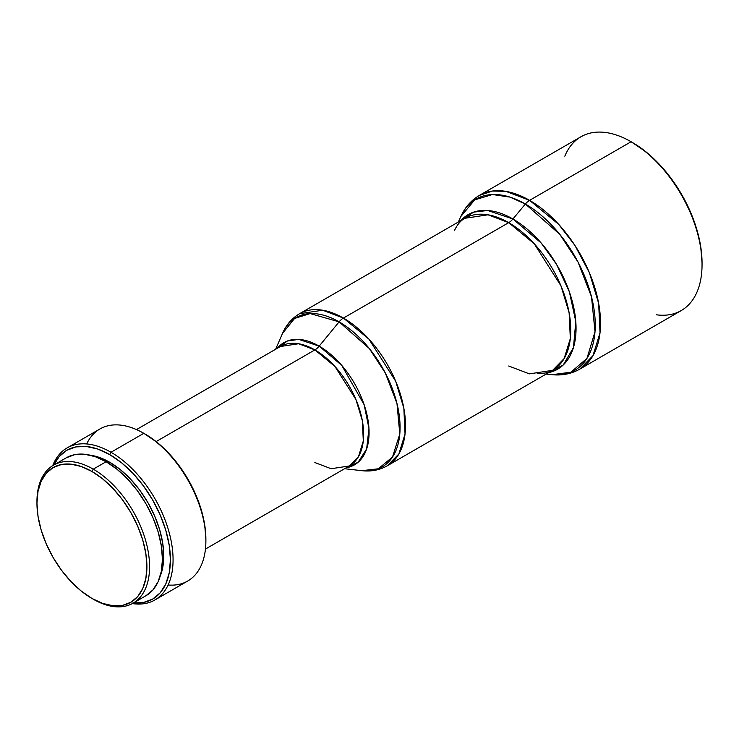 <?xml version="1.0" encoding="UTF-8"?>
<svg xmlns="http://www.w3.org/2000/svg" width="739" height="739" viewBox="0 0 739 739"><rect width="100%" height="100%" fill="white"/><g stroke="black" fill="none" stroke-linecap="round" stroke-linejoin="round"><path stroke-width="1.11" d="M702.05 264.617L702.05 263.084A98.453 56.838 -120 0 0 632.436 142.507L631.106 141.74A100.328 57.928 60 0 1 702.05 264.617A100.328 57.928 60 0 1 656.398 314.796M546.121 374.1L552.153 374.691A98.823 57.051 -120 0 0 593.907 308.505A98.823 57.051 -120 0 0 525.374 204.019A12.545 7.242 -60 0 1 529.595 200.352A12.545 7.242 120 0 0 525.374 204.019L559.802 234.355L578.055 262.114L591.505 296.801L595.006 331.728L586.978 358.36L570.905 372.197L552.153 374.691C562.194 375.698 571.404 373.86 579.755 369.158L592.964 355.681L600.022 332.827L598.655 303.369L589.325 272.562L574.896 245.376L558.721 224.388L529.595 200.352L631.106 141.74L529.595 200.352A100.328 57.928 60 0 1 595.135 288.764A100.328 57.928 60 0 1 579.755 369.158L681.275 310.546A100.328 57.928 -120 0 0 696.646 230.152A100.328 57.928 -120 0 0 631.106 141.74L632.436 142.507A98.453 56.838 -120 0 0 631.771 142.128M508.7 366.008L529.392 373.86L552.596 370.359A87.793 50.686 -120 0 0 566.056 300.016A87.793 50.686 -120 0 0 508.7 222.651A12.545 7.242 120 0 0 512.921 218.984A89.299 51.554 60 0 0 460.85 220.582L473.625 212.139L487.694 210.495L512.921 218.984L525.374 204.019L512.921 218.984A89.299 51.554 60 0 1 573.224 305.124A89.299 51.554 60 0 1 548.643 372.641L563.266 364.964L573.464 347.561L575.792 321.53L569.363 291.803L556.55 264.377L541.133 242.955L512.921 218.984A12.545 7.242 -60 0 1 508.7 222.651L488.008 214.8L464.803 218.301C460.711 220.555 457.302 224.545 454.596 230.291M314.879 462.549L331.137 468.72L349.371 465.967A68.976 39.823 -120 0 0 359.939 410.699A68.976 39.823 -120 0 0 314.879 349.907A12.545 7.242 120 0 0 319.183 346.138A70.556 40.737 60 0 0 277.282 348.291L287.425 340.984L298.768 339.395L319.183 346.138L339.118 321.853A12.545 7.242 -60 0 1 343.423 318.075L508.7 222.651L343.423 318.075A87.793 50.686 60 0 1 400.769 395.439A87.793 50.686 60 0 1 387.31 465.782L398.866 453.986L405.037 433.996L403.845 408.214L395.688 381.259L368.909 339.109L343.423 318.075A12.545 7.242 120 0 0 339.118 321.853L369.306 348.522L385.296 372.955L396.963 403.429L399.799 433.969L392.511 457.025L378.266 468.794L361.824 470.678A86.214 49.772 -120 0 0 398.968 413.443A86.214 49.772 -120 0 0 339.118 321.853L319.183 346.138A70.556 40.737 60 0 1 367.043 415.078A70.556 40.737 60 0 1 346.258 467.769L358.11 462.263L366.636 448.942L368.955 428.491L364.161 404.769L341.769 365.417L319.183 346.138A12.545 7.242 -60 0 1 314.879 349.907L298.621 343.746L280.395 346.499L136.475 429.59M205.451 549.059L349.371 465.967L358.452 456.702L363.302 440.989L362.359 420.74L355.949 399.559L334.906 366.433L314.879 349.907L156.114 441.58L314.879 349.907A68.976 39.823 -120 0 0 280.395 346.499M205.885 540.837L205.885 539.304A85.909 49.596 -120 0 0 145.14 434.089L143.809 433.322A87.793 50.686 60 0 1 205.885 540.837A87.793 50.686 60 0 1 168.113 584.992M205.885 539.304L204.721 524.939L201.257 509.79L195.65 494.419L188.094 479.426L178.884 465.394L168.39 452.85L156.991 442.273L143.809 433.322L110.998 452.259A87.793 50.686 60 0 1 168.344 529.623A87.793 50.686 60 0 1 154.894 599.966A87.793 50.686 60 0 1 132.318 603.569A87.793 50.686 -120 0 0 172.122 546.731A87.793 50.686 -120 0 0 110.998 452.259L109.668 454.568A85.909 49.596 60 0 1 169.194 545.114A85.909 49.596 60 0 1 133.38 602.978M154.894 599.966L187.706 581.03A87.793 50.686 -120 0 0 201.156 510.677A87.793 50.686 -120 0 0 143.809 433.322A87.793 50.686 -120 0 0 99.913 428.971L67.101 447.917A87.793 50.686 60 0 1 110.998 452.259A87.793 50.686 -120 0 0 52.7 465.662A87.793 50.686 60 0 1 67.101 447.917M109.668 462.244L108.291 463.039L109.668 462.244A76.505 44.164 -120 0 0 90.176 455.187L99.118 457.358L109.668 462.244A76.505 44.164 -120 0 1 160.123 576.355L162.719 567.524L163.762 555.94L162.719 543.156L159.642 529.66L154.645 515.979L147.92 502.622L139.717 490.123L130.369 478.955L120.217 469.542L109.668 462.244M36.95 502.446A79.636 45.975 60 0 1 53.448 465.21A79.636 45.975 60 0 1 93.262 469.154L106.12 461.736L117.104 469.33L127.671 479.121L137.408 490.751L145.943 503.767L152.945 517.669L158.146 531.914L161.351 545.964L162.432 559.266L161.351 571.33L158.146 581.676L152.945 589.916L145.943 595.726A79.636 45.975 -120 0 0 158.146 531.914A79.636 45.975 -120 0 0 106.12 461.736L93.262 469.154A79.636 45.975 60 0 1 145.287 539.331A79.636 45.975 60 0 1 133.075 603.153A79.636 45.975 60 0 1 93.262 599.209A79.636 45.975 -120 0 0 149.574 566.693A79.636 45.975 -120 0 0 93.262 469.154L91.932 471.464A77.752 44.894 60 0 1 146.913 566.693A77.752 44.894 60 0 1 91.932 598.442L81.207 591.024L70.889 581.454L61.383 570.102L53.051 557.4L46.215 543.83L41.135 529.918L38.003 516.201L36.95 503.204L38.003 491.435L41.135 481.329L46.215 473.283L53.051 467.611L61.383 464.526L70.889 464.147L81.207 466.494L91.932 471.464L102.656 478.872L112.975 488.442L122.48 499.795L130.812 512.506L137.648 526.076L142.729 539.978L145.86 553.696L146.913 566.693L145.86 578.471L142.729 588.577L137.648 596.613L130.812 602.285L122.48 605.37L112.975 605.749L102.656 603.412L91.932 598.442A77.752 44.894 60 0 1 91.932 598.433A77.752 44.894 60 0 1 36.95 503.204A77.752 44.894 60 0 1 91.932 471.464L93.262 469.154A79.636 45.975 -120 0 0 36.95 501.67L36.95 503.204M66.298 457.792L74.833 454.633L84.569 454.245L95.137 456.637L106.12 461.736A79.636 45.975 -120 0 0 66.307 457.792L53.448 465.21M53.55 465.468L59.157 456.582L66.713 450.31L75.923 446.901L86.417 446.485L97.816 449.072L109.668 454.568L121.519 462.753L132.918 473.329L143.412 485.874L152.622 499.906L160.178 514.898L165.785 530.269L169.249 545.419L170.413 559.783L169.249 572.79L165.785 583.958L160.178 592.844L152.622 599.107L143.412 602.516L132.918 602.932M53.744 465.043A85.909 49.596 60 0 1 109.668 454.568L110.998 452.259L143.809 433.322L145.14 434.089M86.694 443.954A87.793 50.686 60 0 1 143.809 433.322M339.118 321.853A86.214 49.772 -120 0 0 282.538 333.363L294.602 318.444L310.158 313.576L339.118 321.853M278.769 347.432L278.899 346.508M343.423 318.075L322.731 310.232L299.526 313.724A87.793 50.686 60 0 1 343.423 318.075M344.605 468.72L361.824 470.678C371.07 471.75 379.569 470.124 387.31 465.782L552.596 370.359L564.153 358.563L570.323 338.573L569.122 312.791L560.966 285.836L534.186 243.685L508.7 222.651A87.793 50.686 -120 0 0 464.803 218.301L299.526 313.724C291.896 318.26 286.233 324.809 282.538 333.363L275.629 349.242M525.374 204.019A98.823 57.051 -120 0 0 460.831 216.527L474.724 199.872L492.46 194.523L510.021 197.119L525.374 204.019M529.595 200.352L505.947 191.383L492.58 191.013L479.426 195.382A100.328 57.928 60 0 1 529.595 200.352M564.827 156.188A100.328 57.928 60 0 1 631.106 141.74A100.328 57.928 -120 0 0 580.937 136.77L479.426 195.382C471.177 200.269 464.979 207.317 460.831 216.527L458.328 222.042M702.05 263.084L700.711 246.632L696.748 229.266L690.318 211.65L681.663 194.468L671.114 178.385L659.077 164.012L646.015 151.892L631.106 141.74M145.934 595.726L133.075 603.153M552.596 370.359C548.597 372.779 543.433 373.731 537.114 373.213"/></g></svg>

